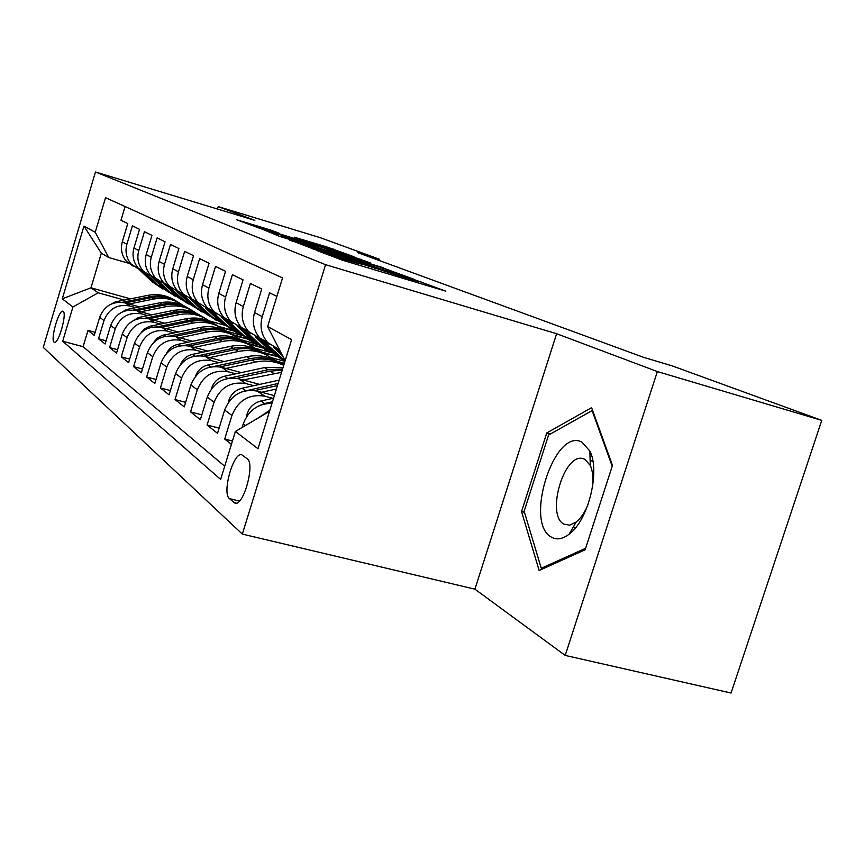<?xml version="1.0" encoding="UTF-8"?>
<svg xmlns="http://www.w3.org/2000/svg" width="865" height="865" viewBox="0 0 865 865"><rect width="100%" height="100%" fill="white"/><g stroke="black" fill="none" stroke-linecap="round" stroke-linejoin="round"><path stroke-width="1.3" d="M316.298 250.245L342.335 260.16L445.843 291.17L416.443 280.411L414 279.763L418.401 281.46L407.058 278.443L366.911 265.49L348.141 260.7L316.298 250.245M54.041 342.14L54.452 342.356C58.517 344.054 67.156 313.487 63.21 311.378L62.842 311.205C58.766 309.648 50.235 339.675 54.041 342.14M271.102 230.187L236.394 219.667L261.089 228.792L354.023 256.786L326.819 246.936L294.338 237.194L342.226 252.872L333.155 250.396L256.181 226.717L279.233 233.301L271.102 230.187L270.886 230.879M254.84 220.37L218.24 206.616L319.985 237.572L379.4 259.219L357.829 252.667L643.387 357.256L672.062 365.841L821.75 420.368L657.368 371.561L556.617 333.717L325.564 264.69L95.474 171.973L254.84 220.37M289.829 239.886L314.86 249.553L414.865 279.568L383.152 268.053L289.71 240.297M279.817 236.469L263.879 229.874L353.817 257.056L370.198 262.841L330.149 250.85L326.613 249.888L332.928 252.299L383.628 267.869L279.817 236.469M95.161 332.322L88.003 330.387L94.253 335.361L99.67 317.293L104.005 320.515C108.86 308.708 117.435 303.853 129.728 305.972L135.773 307.648M106.071 340.788L98.524 338.756L105.108 343.978L110.666 325.456L115.229 328.841C120.224 316.731 129.004 311.746 141.601 313.898L147.807 315.617M117.553 349.698L109.606 347.557L116.537 353.071L122.257 334.052L127.069 337.631C132.194 325.186 141.211 320.061 154.1 322.245L160.501 324.018M129.674 359.083L121.284 356.834L128.593 362.651L134.486 343.124L139.568 346.897C144.833 334.117 154.078 328.841 167.302 331.057L173.897 332.874M142.476 368.987L133.61 366.63L141.33 372.772L147.396 352.704L152.77 356.694C158.198 343.556 167.691 338.118 181.25 340.378L188.051 342.237M156.024 379.465L146.628 376.989L154.803 383.487L161.063 362.846L166.75 367.063C172.34 353.547 182.093 347.935 196.009 350.228L203.026 352.152M170.383 390.558L160.414 387.942L169.086 394.829L175.541 373.583L181.574 378.07C187.337 364.133 197.371 358.348 211.655 360.683L218.91 362.651M185.618 402.322L175.033 399.554L184.234 406.874L190.906 384.99L197.317 389.747C203.275 375.388 213.59 369.398 228.274 371.788L235.788 373.81M201.837 414.832L190.56 411.902L200.356 419.676L207.243 397.111L214.077 402.182C220.229 387.369 230.858 381.173 245.963 383.595L253.737 385.682M219.115 428.132L207.092 425.039L217.526 433.333L224.662 410.032L231.95 415.449C238.318 400.138 249.271 393.726 264.82 396.181L272.886 398.343M232.447 441.02L224.716 439.042L231.42 444.372M276.887 296.381L269.577 292.813L262.268 316.666C259.608 326.429 261.371 335.014 267.523 342.41L279.492 349.752M269.826 344.67L259.76 337.956C253.672 330.646 251.931 322.18 254.548 312.535L261.76 288.996L250.396 283.45L243.335 306.534C240.784 315.995 242.503 324.31 248.493 331.49L260.473 338.712M250.85 333.782L241.216 327.316C235.291 320.223 233.582 312.006 236.102 302.664L243.065 279.871L232.415 274.67L225.592 297.041C223.127 306.21 224.814 314.276 230.652 321.25L242.07 328.213M233.053 323.575L223.819 317.325C218.045 310.438 216.369 302.469 218.802 293.408L225.538 271.307L215.526 266.42L208.93 288.121C206.54 297.019 208.195 304.848 213.882 311.627L224.792 318.352M216.337 313.973L207.459 307.94C201.826 301.236 200.183 293.495 202.54 284.704L209.06 263.263L199.642 258.657L193.241 279.73C190.938 288.369 192.549 295.981 198.096 302.566L208.541 309.065M200.583 304.934L192.041 299.095C186.548 292.575 184.948 285.05 187.229 276.508L193.533 255.683L184.656 251.337L178.46 271.815C176.222 280.206 177.801 287.613 183.218 294.035L193.23 300.317M185.726 296.403L177.498 290.748C172.135 284.401 170.567 277.07 172.773 268.777L178.893 248.525L170.502 244.427L164.491 264.344C162.317 272.507 163.874 279.709 169.162 285.958L178.774 292.046M171.692 288.337L163.755 282.855C158.522 276.67 156.976 269.545 159.117 261.468L165.064 241.778L157.116 237.897L151.278 257.273C149.169 265.22 150.705 272.237 155.862 278.335L165.107 284.228M158.403 280.703L150.737 275.394C145.623 269.361 144.109 262.409 146.196 254.548L151.959 235.377L144.433 231.701L138.768 250.58C136.713 258.311 138.216 265.155 143.266 271.102L152.164 276.811M145.807 273.47L138.4 268.312C133.405 262.43 131.912 255.651 133.945 247.996L139.557 229.322L132.41 225.83L126.895 244.222C124.906 251.769 126.377 258.44 131.307 264.236L139.892 269.783M232.285 334.506L247.249 338.669M99.67 317.293C104.47 305.604 112.969 300.815 125.155 302.912L139.47 306.902M226.63 331.187L242.297 335.544M246.557 342.994L261.781 347.222M239.843 339.296L258.278 344.746M110.666 325.456C115.607 313.465 124.311 308.546 136.778 310.676L151.71 314.828M261.479 351.914L277.752 356.412M273.643 353.763L276.368 355.364M122.257 334.052C127.328 321.748 136.248 316.687 149.018 318.85L164.62 323.175M254.937 348.163L271.221 352.661M277.341 361.343L284.347 363.268M134.486 343.124C139.697 330.484 148.845 325.272 161.939 327.478L178.244 331.976M270.734 357.472L284.931 361.375M147.396 352.704C152.759 339.718 162.155 334.344 175.573 336.582L192.657 341.275M161.063 362.846C166.588 349.482 176.233 343.935 189.997 346.216L207.914 351.114M175.541 373.583C181.228 359.829 191.143 354.109 205.286 356.434L224.1 361.548M190.906 384.99C196.777 370.804 206.984 364.9 221.505 367.257L241.303 372.62M207.243 397.111C213.32 382.481 223.819 376.372 238.751 378.784L259.619 384.395M224.662 410.032C230.933 394.937 241.757 388.601 257.121 391.056L274.356 395.662M247.282 458.872L241.692 454.741C233.399 451.789 221.829 493.137 229.409 498.608L235.021 503.203C243.454 506.533 255.294 463.726 247.282 458.872M325.564 264.69L242.341 534.094L43.25 347.373L95.474 171.973M88.003 330.387L83.116 346.692L62.691 341.243L220.651 479.426L235.388 431.43L269.512 411.362M62.691 341.243L72.919 306.989L62.28 298.836L83.959 226.089L95.237 232.253L105.552 197.674L282.563 277.914L267.62 326.538L291.624 339.664L257.986 448.74L235.388 431.43M142.087 270.431L140.562 269.988M154.294 277.427L152.727 276.984M167.161 284.812L165.561 284.358M180.731 292.608L179.087 292.143M195.079 300.836L193.392 300.36M278.844 348.487L273.924 338.864M125.09 206.53L120.981 220.251L127.771 223.559L122.311 241.768C120.343 249.239 121.803 255.845 126.69 261.587L133.859 266.593M242.146 427.461L243.26 423.839C248.493 410.28 258.062 403.458 271.978 403.36M257.294 418.552L269.869 410.194M224.716 439.042L231.95 415.449M207.092 425.039L214.077 402.182M190.56 411.902L197.317 389.747M175.033 399.554L181.574 378.07M160.414 387.942L166.75 367.063M146.628 376.989L152.77 356.694M133.61 366.63L139.568 346.897M121.284 356.834L127.069 337.631M109.606 347.557L115.229 328.841M98.524 338.756L104.005 320.515M83.116 346.692L224.695 466.246M225.257 325.381L209.244 320.893M130.431 298.858L90.966 287.807L98.21 292.792L124.322 300.079M218.769 326.44L233.355 330.506M556.617 333.717L474.917 589.173L565.202 655.421L657.368 371.561M565.202 655.421L731.076 693.027L821.75 420.368M218.24 206.616L217.515 209.027M474.917 589.173L242.341 534.094M379.021 260.43L379.4 259.219M128.258 263.133L108.763 257.532L101.324 253.164L90.966 287.807L62.28 298.836M223.267 317.877L238.221 332.128L248.471 339.296L233.961 335.501M255.326 343.589L248.385 339.512M263.014 347.968L248.244 344.011M270.334 352.423L262.982 348.098M278.411 356.877L263.295 352.974M285.028 361.062L278.335 357.126M234.523 331.23L220.402 327.413M241.054 335.198L234.491 331.338M285.126 360.748L267.62 326.538M284.185 363.797L279.038 362.381M95.237 232.253L108.763 257.532M98.21 292.792L72.919 306.989M83.959 226.089L101.324 253.164M591.606 407.675L546.756 432.954L521.541 511.55L539.133 570.468L585.129 549.794L612.474 465.413L591.606 407.675M524.471 512.307L521.541 511.55M550.443 433.971L546.756 432.954M313.098 248.688L405.101 276.443L321.672 250.547L309.573 247.304L313.011 248.99M291.494 239.183L281.579 236.491L300.728 242.719L326.008 250.234L291.494 239.183M551.329 537.079C556.595 540.149 562.531 539.187 569.127 534.17C588.243 520.514 600.505 471.166 589.854 451.043L581.929 442.145C554.552 426.845 523.844 522.644 551.329 537.079M592.503 487.179C593.509 478.291 592.774 471.057 590.287 465.467L584.87 459.283L582.902 458.591C563.829 452.914 545.804 515.27 563.937 524.158L569.678 525.185L576.187 522.028C580.783 518.297 584.708 512.523 587.951 504.728M585.605 548.302L541.263 568.273L524.136 511.215L548.594 435.009L592.103 410.605L612.204 466.257M592.73 410.778L592.103 410.605M543.036 568.705L541.263 568.273M246.774 416.357L247.185 413.578C249.628 406.939 254.191 402.744 260.884 401.003L273.578 398.192M272.464 401.771L264.593 403.522L258.981 405.804M261.608 392.256L276.411 388.99M228.587 402.041L228.836 400.387C231.193 393.964 235.626 389.91 242.113 388.223L279.146 380.135M254.829 390.558L277.46 385.585M278.119 383.465L242.427 391.607M243.173 379.973L281.558 372.318M211.514 388.72L211.622 388.017C213.915 381.789 218.207 377.864 224.511 376.243L264.42 367.625L283.039 367.495M236.88 378.362L270.118 371.15L282.217 370.155M282.574 368.998L267.901 369.777L228.868 378.232M225.862 368.436L255.478 362.078C265.436 360.045 274.854 361.127 283.709 365.322M195.501 376.253C197.75 370.285 201.902 366.533 207.978 364.987L246.795 356.694C258.721 354.347 269.621 356.348 279.482 362.673M219.991 366.911L252.148 360.013C263.565 357.742 274.108 359.451 283.763 365.171M282.293 364.316C272.518 358.272 261.771 356.402 250.061 358.726L213.677 366.511M273.837 347.471L282.65 355.926M276.724 348.844L281.255 353.18M280.357 351.428L278.206 349.374M255.229 336.723L269.675 350.552L284.174 360.251M261.133 338.907L285.082 360.867M257.792 337.869L273.189 352.606M278.995 356.002L275.427 353.915L259.154 338.345M237.691 326.592L251.877 340.129L265.782 349.46M246.406 331.652L260.646 345.254L275.124 354.347M240.005 327.575L255.175 342.053M260.646 345.254L257.283 343.286L241.259 327.986M209.579 357.591L238.372 351.482C251.38 348.995 262.992 351.579 273.199 359.245M180.644 364.338C182.98 359.051 186.894 355.742 192.398 354.391L230.187 346.411C241.778 344.151 252.375 346.097 261.976 352.239M204.086 356.142L235.226 349.536C246.925 347.254 257.619 349.211 267.296 355.407M264.636 353.785C255.11 347.914 244.654 346.087 233.269 348.314L198.701 355.634M221.17 317.022L235.107 330.311L238.221 332.128M229.517 321.942L243.368 335.144L257.262 343.924M243.368 335.144L240.2 333.295L224.424 318.244M194.225 347.373L222.24 341.48C234.847 339.102 246.125 341.599 256.062 348.995M166.685 353.115C169.064 348.487 172.74 345.578 177.714 344.4L214.52 336.701C225.797 334.528 236.113 336.42 245.465 342.389M189.078 345.989L219.278 339.653C230.652 337.447 241.054 339.361 250.482 345.384M247.974 343.859C238.686 338.139 228.501 336.355 217.429 338.496L184.353 345.438M205.567 307.994L219.299 321.045L232.144 329.706M213.547 312.719L227.095 325.608L240.427 334.085M207.492 308.74L222.229 322.764M227.095 325.608L224.1 323.867L209.135 309.616M179.736 337.728L207.016 332.041C219.245 329.76 230.198 332.182 239.875 339.329M153.559 342.551L157.171 338.204L162.047 335.447L199.718 327.521C210.682 325.435 220.726 327.284 229.863 333.09M174.892 336.409L204.216 330.311C215.277 328.192 225.408 330.062 234.61 335.912M232.231 334.474C223.17 328.905 213.244 327.154 202.464 329.23L170.675 335.825M190.83 299.452L204.345 312.297L216.726 320.656M198.431 303.983L211.72 316.612L224.543 324.808M192.592 300.112L207.124 313.919M211.72 316.612L208.898 314.957L193.587 300.414M166.037 328.603L192.614 323.121C204.486 320.915 215.136 323.272 224.576 330.181M141.2 332.571L144.639 328.83L149.094 326.462L185.705 318.839C196.377 316.817 206.173 318.634 215.082 324.278M161.463 327.348L189.965 321.477C200.734 319.445 210.606 321.261 219.58 326.959M217.331 325.597C208.487 320.169 198.809 318.45 188.31 320.45L157.657 326.765M176.871 291.375L190.203 304.015L202.129 312.092M184.115 295.7L197.177 308.102L209.525 316.028M178.504 291.959L192.83 305.55M197.177 308.102L194.506 306.534L179.433 292.24M153.051 319.974L178.969 314.665C190.505 312.546 200.875 314.828 210.087 321.521M129.534 323.153L138.281 317.563L172.416 310.611C182.829 308.654 192.376 310.427 201.08 315.93M148.726 318.774L176.46 313.108C186.948 311.14 196.582 312.925 205.34 318.471M203.21 317.174C194.571 311.887 185.132 310.211 174.892 312.135L145.277 318.179M163.647 283.709L176.795 296.165L188.31 303.972M170.556 287.85L183.412 300.036L195.306 307.713M165.658 284.715L179.293 297.625M183.412 300.036L180.871 298.555L166.037 284.499M140.746 311.778L166.037 306.653C177.249 304.599 187.348 306.815 196.333 313.303M118.527 314.233L126.474 309.529L159.809 302.793C169.962 300.912 179.282 302.642 187.781 307.994M136.648 310.643L163.647 305.172C173.876 303.269 183.272 305.01 191.835 310.416M189.803 309.183C181.369 304.026 172.146 302.382 162.155 304.242L133.48 310.048M151.094 276.443L164.069 288.715L175.195 296.273M157.679 280.401L170.351 292.392L181.834 299.831M152.5 276.919L166.437 290.099M170.351 292.392L167.94 290.986L155.689 279.384M129.058 304.004L153.743 299.031C164.653 297.052 174.503 299.204 183.272 305.496M108.125 305.788L115.261 301.896L147.828 295.365C157.733 293.538 166.837 295.235 175.141 300.458M129.728 305.972L125.155 302.912L151.483 297.625C161.452 295.787 170.621 297.495 178.99 302.761M177.065 301.593C168.816 296.554 159.809 294.943 150.056 296.749L122.246 302.328M139.168 269.534L151.97 281.633L162.739 288.953M145.45 273.318L157.949 285.126L169.043 292.348M140.487 269.966L154.219 282.952M157.949 285.126L143.655 272.443M136.778 310.676L141.601 313.898M149.018 318.85L154.1 322.245M161.939 327.478L167.302 331.057M175.573 336.582L181.25 340.378M189.997 346.216L196.009 350.228M205.286 356.434L211.655 360.683M221.505 367.257L228.274 371.788M238.751 378.784L245.963 383.595M257.121 391.056L264.82 396.181M122.311 241.768L126.895 244.222M133.945 247.996L138.768 250.58M146.196 254.548L151.278 257.273M159.117 261.468L164.491 264.344M172.773 268.777L178.46 271.815M187.229 276.508L193.241 279.73M202.54 284.704L208.93 288.121M218.802 293.408L225.592 297.041M236.102 302.664L243.335 306.534M254.548 312.535L262.268 316.666M243.26 423.839L245.498 425.493M236.35 503.171L233.82 502.554M239.464 501.051L229.409 498.608M323.953 253.531L324.137 252.948M347.795 261.803L348.141 260.7M356.077 264.29L356.412 263.187M371.561 268.95L372.112 267.166M374.448 269.815L374.934 268.247M398.624 277.092L398.97 276M406.723 279.525L407.058 278.443M421.093 283.85L421.644 282.087M321.304 252.515L321.488 251.92M382.849 269.015L383.152 268.053M389.92 271.232L390.212 270.323M353.547 257.921L353.817 257.056M360.305 259.954L360.532 259.219M326.646 250.742L326.873 249.996M326.57 247.725L326.819 246.936M332.993 249.736L333.23 248.99M264.452 228.944L264.701 228.133M247.131 413.935L248.028 414.584M260.884 401.003L264.593 403.522M242.113 388.223L245.584 390.591M270.118 371.15L273.654 373.345M264.42 367.625L267.901 369.777M224.511 376.243L227.711 378.427M252.148 360.013L255.478 362.078M246.795 356.694L250.061 358.726M207.978 364.987L210.768 366.901M235.226 349.536L238.372 351.482M230.187 346.411L233.269 348.314M192.398 354.391L194.841 356.056M219.278 339.653L222.24 341.48M214.52 336.701L217.429 338.496M177.714 344.4L179.833 345.838M204.216 330.311L207.016 332.041M199.718 327.521L202.464 329.23M163.842 334.96L165.658 336.193M189.965 321.477L192.614 323.121M185.705 318.839L188.31 320.45M150.715 326.029L152.272 327.078M176.46 313.108L178.969 314.665M172.416 310.611L174.892 312.135M138.281 317.563L139.589 318.45M163.647 305.172L166.037 306.653M159.809 302.793L162.155 304.242M126.474 309.529L127.577 310.275M151.483 297.625L153.743 299.031M147.828 295.365L150.056 296.749M115.261 301.896L116.159 302.501M259.76 337.956L267.523 342.41M241.216 327.316L248.493 331.49M223.819 317.325L230.652 321.25M207.459 307.94L213.882 311.627M192.041 299.095L198.096 302.566M177.498 290.748L183.218 294.035M163.755 282.855L169.162 285.958M150.737 275.394L155.862 278.335M138.4 268.312L143.266 271.102M126.69 261.587L131.307 264.236M367.917 267.858L368.339 266.517M417.957 282.898L418.368 281.59M326.375 250.666L326.613 249.888M590.287 465.467L589.854 451.043M576.187 522.028L569.127 534.17M575.722 527.509L573.354 526.904M592.914 461.315L590.146 460.558M583.745 458.818L582.902 458.591"/></g></svg>
